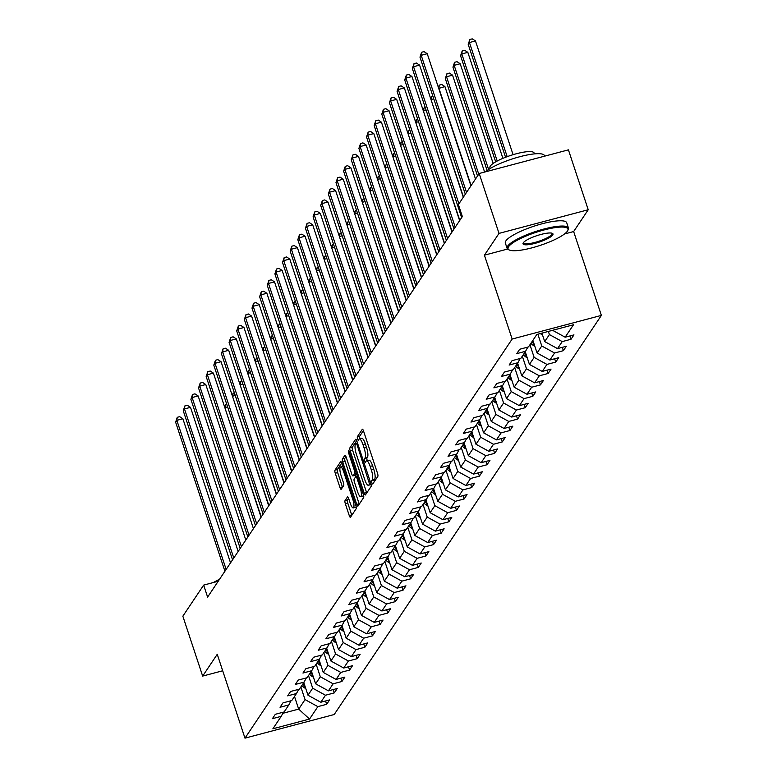 <?xml version="1.0" encoding="UTF-8"?>
<svg xmlns="http://www.w3.org/2000/svg" width="777" height="777" viewBox="0 0 777 777"><rect width="100%" height="100%" fill="white"/><g stroke="black" fill="none" stroke-linecap="round" stroke-linejoin="round"><path stroke-width="1.17" d="M371.843 482.876L372.717 484.022L377.826 476.398A2.535 0.66 -104.8 0 0 377.525 473.329L363.529 430.992A2.535 0.66 -104.8 0 0 362.403 429.263A2.535 0.66 -104.8 0 0 362.267 429.36L357.167 436.985L358.168 440.355L358.916 439.296A8.12 2.127 -104.8 0 1 359.324 438.966A8.12 2.127 -104.8 0 1 362.946 444.522L364.112 448.047A8.12 2.127 -104.8 0 1 365.064 457.867L364.403 458.857L364.607 461.004L365.394 462.218L366.152 461.159A8.12 2.127 -104.8 0 1 366.559 460.839A8.12 2.127 -104.8 0 1 370.173 466.394L371.338 469.92A8.12 2.127 -104.8 0 1 372.29 479.739L371.629 480.73L371.843 482.876M363.403 430.633L359.576 436.344L359.897 438.82M359.324 438.966L361.732 438.335A8.12 2.127 -104.8 0 1 365.355 443.881L366.521 447.406A8.12 2.127 -104.8 0 1 367.472 457.235L366.812 458.216L367.132 460.683M345.027 500.621A2.535 0.66 -104.8 0 0 345.328 503.69L349.252 515.569A2.535 0.66 -104.8 0 0 350.378 517.297A2.535 0.66 -104.8 0 0 350.514 517.2L356.177 508.731A2.535 0.66 -104.8 0 0 355.885 505.662L341.88 463.335A2.535 0.66 -104.8 0 0 340.753 461.596A2.535 0.66 -104.8 0 0 340.627 461.693L334.955 470.163A2.535 0.66 -104.8 0 0 335.256 473.232L339.996 487.577A2.535 0.66 -104.8 0 0 341.132 489.316A2.535 0.66 -104.8 0 0 341.258 489.219L343.687 485.586A2.535 0.66 -104.8 0 0 343.385 482.517L341.035 475.407A6.789 1.777 -104.8 0 1 340.579 466.928A6.789 1.777 -104.8 0 1 343.599 471.571L352.816 499.436A6.789 1.777 -104.8 0 1 353.273 507.915A6.789 1.777 -104.8 0 1 350.252 503.273L348.708 498.63A2.535 0.66 -104.8 0 0 347.581 496.892A2.535 0.66 -104.8 0 0 347.455 496.998L345.027 500.621L347.436 499.98A2.535 0.66 -104.8 0 0 347.737 503.049L351.66 514.928A2.535 0.66 -104.8 0 0 351.796 515.287M217.249 654.292L202.661 676.087L182.848 616.19L203.652 585.11L207.614 597.086L462.354 216.55L458.391 204.574L479.195 173.494L499.009 233.391L484.421 255.177L512.15 339.034L244.978 738.15L217.249 654.292M364.199 493.24A2.535 0.66 -104.8 0 0 365.326 494.978A2.535 0.66 -104.8 0 0 365.452 494.881L371.124 486.412A2.535 0.66 -104.8 0 0 370.823 483.343L356.828 441.006A2.535 0.66 -104.8 0 0 355.701 439.277A2.535 0.66 -104.8 0 0 355.565 439.374L349.903 447.843A2.535 0.66 -104.8 0 0 350.194 450.913L364.199 493.24L366.608 492.608A2.535 0.66 -104.8 0 0 366.734 492.968M363.655 497.571L357.983 506.041A2.535 0.66 -104.8 0 1 357.857 506.138A2.535 0.66 -104.8 0 1 356.721 504.409L342.725 462.072A2.535 0.66 -104.8 0 1 342.424 459.003L344.852 455.38A2.535 0.66 -104.8 0 1 344.978 455.283A2.535 0.66 -104.8 0 1 346.115 457.012L351.787 474.184A2.535 0.66 -104.8 0 0 352.923 475.912A2.535 0.66 -104.8 0 0 353.049 475.815L354.662 473.407A2.535 0.66 -104.8 0 0 354.361 470.338L348.446 452.467L348.329 450.252L349.126 451.466L363.354 494.502A2.535 0.66 -104.8 0 1 363.655 497.571M512.15 339.034L601.379 315.404L334.207 714.519L244.978 738.15M325.563 700.98L326.661 704.302L329.594 699.912L320.794 702.243L325.495 695.23L334.295 692.89L337.237 688.509L328.428 690.84L333.129 683.818L341.929 681.487L344.871 677.097L336.072 679.428L340.763 672.416L349.572 670.075L352.505 665.695L343.706 668.026L348.407 661.004L357.206 658.673L360.139 654.283L351.34 656.614L356.041 649.601L364.84 647.26L367.774 642.88L358.974 645.211L363.675 638.189L372.474 635.858L375.417 631.468L366.608 633.799L371.309 626.777L380.118 624.446L383.051 620.065L374.252 622.396L378.943 615.374L387.752 613.043L390.685 608.653L381.886 610.984L386.587 603.962L395.386 601.631L398.319 597.251L389.52 599.582L394.221 592.56L403.02 590.229L405.963 585.839L397.154 588.17L401.855 581.147L410.654 578.816L413.597 574.436L404.798 576.767L409.489 569.745L418.298 567.414L421.231 563.024L412.432 565.355L417.132 558.333L425.932 556.002L428.865 551.621L420.066 553.952L424.766 546.93L433.566 544.599L436.509 540.209L427.7 542.54L432.4 535.518L441.2 533.187L444.143 528.807L435.334 531.138L440.035 524.116L448.844 521.785L451.777 517.395L442.977 519.726L447.678 512.703L456.478 510.372L459.411 505.992L450.611 508.323L455.312 501.301L464.112 498.97L467.045 494.58L458.245 496.911L462.946 489.889L471.746 487.558L474.689 483.177L465.879 485.508L470.58 478.486L479.39 476.155L482.323 471.765L473.523 474.096L478.214 467.074L487.024 464.743L489.957 460.363L481.157 462.694L485.858 455.672L494.658 453.341L497.591 448.951L488.791 451.282L493.492 444.259L502.292 441.928L505.235 437.538L496.425 439.879L501.126 432.857L509.926 430.526L512.869 426.136L504.069 428.467L508.76 421.445L517.569 419.114L520.503 414.724L511.703 417.064L516.404 410.042L525.203 407.711L528.137 403.321L519.337 405.652L524.038 398.63L532.837 396.299L535.78 391.909L526.971 394.25L531.672 387.228L540.471 384.897L543.414 380.507L534.605 382.838L539.306 375.815L548.115 373.484L551.048 369.094L542.249 371.425L546.95 364.413L555.749 362.082L558.682 357.692L549.883 360.023L554.584 353.001L563.383 350.67L566.316 346.28L557.517 348.611L562.218 341.598L571.017 339.267L573.96 334.877L565.151 337.208L573.475 324.776L536.82 334.489L528.496 346.921L519.696 349.252L516.763 353.632L525.563 351.301L527.806 347.105M326.661 704.302L317.861 706.633L309.537 719.065L272.882 728.777L281.206 716.345L272.397 718.676L275.34 714.286L284.139 711.955L288.84 704.933L280.041 707.264L282.974 702.884L291.773 700.553L296.474 693.531L287.675 695.862L290.608 691.472L299.407 689.141L304.108 682.119L295.309 684.45L298.242 680.069L307.051 677.729L311.752 670.716L302.943 673.047L305.885 668.657L314.685 666.326L319.386 659.304L310.586 661.635L313.519 657.255L322.319 654.914L327.02 647.901L318.22 650.232L321.154 645.842L329.953 643.511L334.654 636.489L325.854 638.82L328.788 634.43L337.597 632.099L342.288 625.087L333.488 627.418L336.431 623.028L345.231 620.697L349.932 613.675L341.122 616.006L344.065 611.616L352.865 609.285L357.566 602.272L348.766 604.603L351.699 600.213L360.499 597.882L365.2 590.86L356.4 593.191L359.333 588.801L368.143 586.47L372.834 579.457L364.034 581.788L366.977 577.398L375.777 575.067L380.477 568.045L371.668 570.376L374.611 565.986L383.411 563.655L388.111 556.643L379.312 558.974L382.245 554.584L391.045 552.253L395.746 545.231L386.946 547.562L389.879 543.172L398.679 540.841L403.38 533.828L394.58 536.159L397.513 531.769L406.322 529.438L411.023 522.416L402.214 524.747L405.157 520.357L413.956 518.026L418.657 511.013L409.848 513.344L412.791 508.954L421.59 506.623L426.291 499.601L417.492 501.932L420.425 497.542L429.225 495.211L433.925 488.199L425.126 490.53L428.059 486.14L436.868 483.809L441.559 476.787L432.76 479.118L435.703 474.728L444.502 472.397L449.203 465.374L440.394 467.715L443.337 463.325L452.136 460.994L456.837 453.972L448.038 456.303L450.971 451.913L459.77 449.582L464.471 442.56L455.672 444.9L458.605 440.51L467.414 438.179L472.105 431.157L463.306 433.488L466.239 429.098L475.048 426.767L479.749 419.745L470.94 422.076L473.883 417.696L482.682 415.365L487.383 408.343L478.583 410.674L481.517 406.284L490.316 403.953L495.017 396.93L486.217 399.261L489.151 394.881L497.95 392.55L502.651 385.528L493.851 387.859L496.785 383.469L505.594 381.138L510.295 374.116L501.486 376.447L504.428 372.066L513.228 369.735L517.929 362.713L509.12 365.044L512.062 360.654L520.862 358.323L525.563 351.301M308.498 675.563L312.675 688.199L307.983 695.221L303.797 682.585M307.983 695.221L320.794 702.243M312.675 688.199L325.495 695.23M288.84 704.933L291.084 700.728M316.132 664.16L320.318 676.786L315.617 683.809L311.441 671.173M315.617 683.809L328.428 690.84M320.318 676.786L333.129 683.818M296.474 693.531L298.718 689.325M323.776 652.748L327.952 665.384L323.251 672.406L319.075 659.77M323.251 672.406L336.072 679.428M327.952 665.384L340.763 672.416M304.108 682.119L306.352 677.913M331.41 641.346L335.586 653.972L330.885 660.994L326.709 648.358M330.885 660.994L343.706 668.026M335.586 653.972L348.407 661.004M311.752 670.716L313.986 666.511M339.044 629.933L343.22 642.569L338.519 649.591L334.343 636.955M338.519 649.591L351.34 656.614M343.22 642.569L356.041 649.601M319.386 659.304L321.629 655.098M346.678 618.531L350.864 631.157L346.163 638.179L341.987 625.543M346.163 638.179L358.974 645.211M350.864 631.157L363.675 638.189M327.02 647.901L329.263 643.696M354.322 607.119L358.498 619.755L353.797 626.777L349.621 614.141M353.797 626.777L366.608 633.799M358.498 619.755L371.309 626.777M334.654 636.489L336.897 632.284M361.956 595.716L366.132 608.342L361.431 615.365L357.255 602.729M361.431 615.365L374.252 622.396M366.132 608.342L378.943 615.374M342.288 625.087L344.532 620.881M369.59 584.304L373.766 596.94L369.065 603.962L364.889 591.326M369.065 603.962L381.886 610.984M373.766 596.94L386.587 603.962M349.932 613.675L352.175 609.469M377.224 572.902L381.4 585.528L376.709 592.55L372.523 579.914M376.709 592.55L389.52 599.582M381.4 585.528L394.221 592.56M357.566 602.272L359.809 598.067M384.858 561.489L389.044 574.125L384.343 581.147L380.167 568.511M384.343 581.147L397.154 588.17M389.044 574.125L401.855 581.147M365.2 590.86L367.443 586.654M392.502 550.087L396.678 562.713L391.977 569.735L387.801 557.099M391.977 569.735L404.798 576.767M396.678 562.713L409.489 569.745M372.834 579.457L375.077 575.252M400.136 538.675L404.312 551.311L399.611 558.333L395.435 545.697M399.611 558.333L412.432 565.355M404.312 551.311L417.132 558.333M380.477 568.045L382.721 563.84M407.77 527.262L411.946 539.898L407.255 546.921L403.069 534.285M407.255 546.921L420.066 553.952M411.946 539.898L424.766 546.93M388.111 556.643L390.355 552.437M415.404 515.86L419.59 528.496L414.889 535.518L410.712 522.882M414.889 535.518L427.7 542.54M419.59 528.496L432.4 535.518M395.746 545.231L397.989 541.025M423.047 504.448L427.224 517.084L422.523 524.106L418.347 511.47M422.523 524.106L435.334 531.138M427.224 517.084L440.035 524.116M403.38 533.828L405.623 529.623M430.681 493.045L434.858 505.681L430.157 512.694L425.981 500.067M430.157 512.694L442.977 519.726M434.858 505.681L447.678 512.703M411.023 522.416L413.257 518.21M438.315 481.633L442.492 494.269L437.791 501.291L433.615 488.655M437.791 501.291L450.611 508.323M442.492 494.269L455.312 501.301M418.657 511.013L420.901 506.808M445.949 470.231L450.136 482.867L445.435 489.879L441.258 477.253M445.435 489.879L458.245 496.911M450.136 482.867L462.946 489.889M426.291 499.601L428.535 495.396M453.593 458.818L457.77 471.454L453.069 478.477L448.892 465.841M453.069 478.477L465.879 485.508M457.77 471.454L470.58 478.486M433.925 488.199L436.169 483.993M461.227 447.416L465.404 460.052L460.703 467.064L456.526 454.438M460.703 467.064L473.523 474.096M465.404 460.052L478.214 467.074M441.559 476.787L443.803 472.581M468.861 436.004L473.038 448.64L468.337 455.662L464.16 443.026M468.337 455.662L481.157 462.694M473.038 448.64L485.858 455.672M449.203 465.374L451.447 461.179M476.495 424.601L480.672 437.237L475.98 444.25L471.794 431.623M475.98 444.25L488.791 451.282M480.672 437.237L493.492 444.259M456.837 453.972L459.081 449.766M484.129 413.189L488.315 425.825L483.615 432.847L479.438 420.211M483.615 432.847L496.425 439.879M488.315 425.825L501.126 432.857M464.471 442.56L466.715 438.364M491.773 401.787L495.949 414.423L491.249 421.435L487.072 408.809M491.249 421.435L504.069 428.467M495.949 414.423L508.76 421.445M472.105 431.157L474.349 426.952M499.407 390.375L503.583 403.01L498.883 410.033L494.706 397.397M498.883 410.033L511.703 417.064M503.583 403.01L516.404 410.042M479.749 419.745L481.993 415.549M507.041 378.972L511.217 391.608L506.526 398.62L502.34 385.994M506.526 398.62L519.337 405.652M511.217 391.608L524.038 398.63M487.383 408.343L489.627 404.137M514.675 367.56L518.861 380.196L514.16 387.218L509.984 374.582M514.16 387.218L526.971 394.25M518.861 380.196L531.672 387.228M495.017 396.93L497.261 392.735M522.319 356.157L526.495 368.793L521.794 375.806L517.618 363.18M521.794 375.806L534.605 382.838M526.495 368.793L539.306 375.815M502.651 385.528L504.895 381.322M529.953 344.745L534.129 357.381L529.428 364.403L525.252 351.767M529.428 364.403L542.249 371.425M534.129 357.381L546.95 364.413M510.295 374.116L512.529 369.92M537.878 334.207L541.763 345.979L537.062 352.991L532.886 340.365M537.062 352.991L549.883 360.023M541.763 345.979L554.584 353.001M517.929 362.713L520.172 358.508M548.368 331.429L549.407 334.566L544.706 341.589L541.909 333.139M544.706 341.589L557.517 348.611M549.407 334.566L562.218 341.598M552.583 330.312L565.151 337.208M564.52 233.964L573.649 231.546L588.228 209.751L499.009 233.391M588.228 209.751L568.424 149.854L479.195 173.494M202.661 676.087L222.698 670.774M573.649 231.546L601.379 315.404M218.22 581.254L203.652 585.11M294.502 696.474L298.679 709.11L305.04 699.601L300.864 686.975M282.818 713.315L298.679 709.11L309.537 719.065M305.04 699.601L317.861 706.633M281.206 716.345L283.45 712.14M569.92 335.946L571.017 339.267M562.286 347.348L563.383 350.67M554.652 358.76L555.749 362.082M547.018 370.163L548.115 373.484M539.374 381.575L540.471 384.897M531.74 392.977L532.837 396.299M524.106 404.39L525.203 407.711M516.472 415.802L517.569 419.114M508.828 427.204L509.926 430.526M501.194 438.616L502.292 441.928M493.56 450.019L494.658 453.341M485.926 461.431L487.024 464.743M478.292 472.834L479.39 476.155M470.648 484.246L471.746 487.558M463.014 495.648L464.112 498.97M455.38 507.06L456.478 510.372M447.746 518.463L448.844 521.785M440.103 529.875L441.2 533.187M432.468 541.278L433.566 544.599M424.834 552.69L425.932 556.002M417.2 564.092L418.298 567.414M409.557 575.504L410.654 578.816M401.923 586.907L403.02 590.229M394.289 598.319L395.386 601.631M386.655 609.722L387.752 613.043M379.021 621.134L380.118 624.446M371.377 632.536L372.474 635.858M363.743 643.948L364.84 647.26M356.109 655.351L357.206 658.673M348.475 666.763L349.572 670.075M340.831 678.166L341.929 681.487M333.197 689.578L334.295 692.89M484.421 255.177L507.575 249.048M374.145 481.895L374.708 479.108A8.12 2.127 -104.8 0 0 373.756 469.279L371.338 469.92M366.559 460.839L368.968 460.198A8.12 2.127 -104.8 0 1 372.591 465.753L373.756 469.279M356.701 440.646L352.311 447.202A2.535 0.66 -104.8 0 0 352.612 450.272L366.608 492.608M369.502 483.906L357.012 444.599L356.216 443.385L355.429 444.493A8.12 2.127 -104.8 0 0 356.381 454.322L364.782 479.72A8.12 2.127 -104.8 0 0 368.395 485.266A8.12 2.127 -104.8 0 0 368.813 484.945L370.891 483.537M368.395 485.266L370.814 484.634A8.12 2.127 -104.8 0 0 371.115 484.44M345.988 456.653L344.842 458.362A2.535 0.66 -104.8 0 0 345.134 461.431L359.139 503.768A2.535 0.66 -104.8 0 0 359.265 504.127M355.167 475.252A2.535 0.66 -104.8 0 0 355.332 475.281A2.535 0.66 -104.8 0 0 355.458 475.174L356.468 473.669M357.682 491.996A6.789 1.777 -104.8 0 0 360.703 496.639A6.789 1.777 -104.8 0 0 360.256 488.16L357.002 478.341A2.535 0.66 -104.8 0 0 355.876 476.602A2.535 0.66 -104.8 0 0 355.749 476.699L354.137 479.108A2.535 0.66 -104.8 0 0 354.438 482.177L357.682 491.996M360.703 496.639L363.112 495.998A6.789 1.777 -104.8 0 0 363.607 495.425M348.582 498.271L347.436 499.98M353.273 507.915L355.681 507.274A6.789 1.777 -104.8 0 0 356.167 506.721M341.754 462.975L337.364 469.531A2.535 0.66 -104.8 0 0 337.665 472.601L342.404 486.946A2.535 0.66 -104.8 0 0 342.54 487.305M513.082 154.681L475.466 40.938L469.434 42.531L468.21 44.367L505.555 157.265M507.177 156.653L469.434 42.531L469.852 39.491L472.261 38.85L475.466 40.938M468.21 44.367L469.852 39.491M470.93 185.839L427.233 53.71L421.202 55.313L466.54 192.395M419.978 57.139L421.62 52.263L421.202 55.313L419.978 57.139L465.316 194.221M421.62 52.263L424.028 51.622L427.233 53.71M567.433 231.099A31.536 6.847 161.7 0 0 567.686 230.682A31.536 6.847 161.7 0 0 543.278 230.167A31.536 6.847 161.7 0 0 508.595 246.688A31.536 6.847 161.7 0 0 509.294 250A31.536 6.847 161.7 0 0 539.452 245.629A31.536 6.847 161.7 0 0 567.433 231.099M509.294 250L508.352 249.553A32.313 7.012 -18.3 0 1 507.099 248.319A32.313 7.012 -18.3 0 1 507.634 246.163A32.313 7.012 -18.3 0 1 539.753 230.206A32.313 7.012 -18.3 0 1 568.453 228.03A32.313 7.012 -18.3 0 1 568.172 229.769L567.686 230.682M552.719 235.004A15.773 3.419 -18.3 0 1 535.382 243.259A15.773 3.419 -18.3 0 1 523.174 242.997A15.773 3.419 -18.3 0 1 523.3 242.793A15.773 3.419 -18.3 0 1 537.296 235.528A15.773 3.419 -18.3 0 1 552.369 233.343A15.773 3.419 -18.3 0 1 552.719 235.004M523.513 242.511A14.996 3.254 161.7 0 0 523.543 242.88A14.996 3.254 161.7 0 0 536.858 241.88A14.996 3.254 161.7 0 0 551.757 234.469A14.996 3.254 161.7 0 0 552.01 233.469A14.996 3.254 161.7 0 0 551.806 233.149M485.538 171.814A32.313 7.012 -18.3 0 1 518.9 156.964A32.313 7.012 -18.3 0 1 544.522 155.672L544.677 156.148M490.229 168.502L489.937 167.618A23.261 5.05 -18.3 0 1 490.316 166.064A23.261 5.05 -18.3 0 1 513.442 154.574A23.261 5.05 -18.3 0 1 534.11 153.001L534.411 153.895M507.099 248.319L505.351 243.055A32.313 7.012 -18.3 0 1 505.885 240.889A32.313 7.012 -18.3 0 1 538.005 224.932A32.313 7.012 -18.3 0 1 566.715 222.756L568.453 228.03M213.442 582.517A23.261 5.05 -18.3 0 1 219.493 579.341M542.482 334.877A6.847 6.439 -146.2 0 1 540.53 333.712L540.336 333.556M502.884 158.343L467.832 52.341L461.8 53.943L460.576 55.769L495.668 161.859M497.212 161.014L461.8 53.943L462.208 50.893L464.627 50.262L467.832 52.341M460.576 55.769L462.208 50.893M534.848 346.289A6.847 6.439 -146.2 0 1 532.886 345.124L530.846 343.415M493.162 163.442L460.198 63.753L454.166 65.346L452.942 67.181L487.13 170.551M533.449 342.055L532.362 341.152M531.769 342.026L533.818 343.725A6.847 6.439 33.8 0 0 534.071 343.929M488.616 169.512L454.166 65.346L454.574 62.306L456.983 61.665L460.198 63.753M452.942 67.181L454.574 62.306M463.296 197.241L419.599 65.122L413.568 66.715L458.906 203.797M412.344 68.541L413.986 63.675L413.568 66.715L412.344 68.541L461.645 217.609M413.986 63.675L416.394 63.034L419.599 65.122M459.625 220.629L411.965 76.525L405.934 78.127L455.235 227.185M404.71 79.953L406.342 75.078L405.934 78.127L404.71 79.953L454.011 229.021M406.342 75.078L408.76 74.437L411.965 76.525M527.214 357.692A6.847 6.439 -146.2 0 1 525.252 356.526L523.203 354.827M484.605 172.057L452.554 75.155L446.532 76.758L445.308 78.584L477.525 176M525.815 353.457L524.728 352.554M524.135 353.438L526.184 355.138A6.847 6.439 33.8 0 0 526.427 355.332M478.749 174.165L446.532 76.758L446.94 73.708L449.349 73.077L452.554 75.155M445.308 78.584L446.94 73.708M519.58 369.104A6.847 6.439 -146.2 0 1 517.618 367.939L515.569 366.229M475.495 179.021L444.92 86.568L438.714 88.423M518.172 364.869L517.084 363.966M516.501 364.84L518.55 366.55A6.847 6.439 33.8 0 0 518.793 366.744M471.105 185.577L438.888 88.16L439.306 85.12L441.715 84.479L444.92 86.568M438.383 87.412L439.306 85.12M511.936 380.507A6.847 6.439 -146.2 0 1 509.984 379.341L507.935 377.641M510.538 376.272L509.45 375.369M508.867 376.253L510.916 377.952A6.847 6.439 33.8 0 0 511.159 378.146M463.471 196.979L431.08 99.835M433.789 98.902L431.254 99.573L431.672 96.523L432.906 96.202M430.749 98.825L431.672 96.523M451.981 232.041L404.331 87.937L398.3 89.53L447.601 238.597M397.076 91.356L398.708 86.49L398.3 89.53L397.076 91.356L446.377 240.423M398.708 86.49L401.117 85.849L404.331 87.937M444.347 243.444L396.688 99.339L390.666 100.942L439.957 250M389.442 102.768L391.074 97.892L390.666 100.942L389.442 102.768L438.733 251.835M391.074 97.892L393.483 97.251L396.688 99.339M436.713 254.856L389.054 110.752L383.022 112.344L432.323 261.412M381.798 114.17L383.44 109.304L383.022 112.344L381.798 114.17L431.099 263.238M383.44 109.304L385.848 108.663L389.054 110.752M504.302 391.919A6.847 6.439 -146.2 0 1 502.35 390.753L500.301 389.044M502.904 387.684L501.816 386.781M501.233 387.655L503.273 389.364A6.847 6.439 33.8 0 0 503.525 389.559M459.799 220.367L423.446 111.237M426.155 110.305L423.62 110.975L424.028 107.935L425.262 107.605M423.106 110.227L424.028 107.935M429.079 266.258L381.42 122.154L375.388 123.757L424.689 272.814M374.164 125.583L375.796 120.707L375.388 123.757L374.164 125.583L423.465 274.65M375.796 120.707L378.214 120.066L381.42 122.154M496.668 403.321A6.847 6.439 -146.2 0 1 494.706 402.156L492.667 400.456M495.27 399.087L494.182 398.183M493.589 399.067L495.639 400.767A6.847 6.439 33.8 0 0 495.891 400.961M452.165 231.779L415.812 122.649M418.521 121.717L415.986 122.387L416.394 119.337L417.628 119.017M415.472 121.639L416.394 119.337M421.435 277.671L373.786 133.566L367.754 135.159L417.055 284.227M366.53 136.985L368.162 132.119L367.754 135.159L366.53 136.985L415.831 286.053M368.162 132.119L370.58 131.478L373.786 133.566M489.034 414.733A6.847 6.439 -146.2 0 1 487.072 413.568L485.023 411.859M487.635 410.499L486.548 409.596M485.955 410.47L488.005 412.179A6.847 6.439 33.8 0 0 488.247 412.373M444.522 243.182L408.168 134.062M410.887 133.12L408.343 133.79L408.76 130.75L409.994 130.419M407.838 133.042L408.76 130.75M413.801 289.073L366.142 144.969L360.12 146.571L409.411 295.629M358.896 148.397L360.528 143.522L360.12 146.571L358.896 148.397L408.187 297.465M360.528 143.522L362.937 142.881L366.142 144.969M481.39 426.136A6.847 6.439 -146.2 0 1 479.438 424.97L477.389 423.271M479.992 421.911L478.904 420.998M478.321 421.882L480.371 423.582A6.847 6.439 33.8 0 0 480.613 423.776M436.888 254.594L400.534 145.464M403.253 144.532L400.709 145.202L401.126 142.152L402.36 141.832M400.204 144.454L401.126 142.152M406.167 300.485L358.508 156.381L352.476 157.974L401.777 307.041M351.253 159.809L352.894 154.934L352.476 157.974L351.253 159.809L400.553 308.867M352.894 154.934L355.303 154.293L358.508 156.381M473.756 437.548A6.847 6.439 -146.2 0 1 471.804 436.383L469.755 434.673M472.358 433.313L471.27 432.41M470.687 433.284L472.727 434.994A6.847 6.439 33.8 0 0 472.979 435.188M429.254 265.996L392.9 156.876M395.61 155.934L393.075 156.604L393.483 153.564L394.716 153.234M392.56 155.856L393.483 153.564M398.533 311.888L350.874 167.783L344.842 169.386L394.143 318.444M343.619 171.212L345.26 166.336L344.842 169.386L343.619 171.212L392.919 320.279M345.26 166.336L347.669 165.695L350.874 167.783M466.122 448.951A6.847 6.439 -146.2 0 1 464.16 447.785L462.121 446.085M464.724 444.726L463.636 443.813M463.043 444.697L465.093 446.396A6.847 6.439 33.8 0 0 465.345 446.59M421.62 277.408L385.266 168.279M387.976 167.346L385.441 168.017L385.848 164.967L387.082 164.646M384.926 167.269L385.848 164.967M390.899 323.3L343.24 179.196L337.208 180.788L386.509 329.856M335.985 182.624L337.616 177.748L337.208 180.788L335.985 182.624L385.285 331.682M337.616 177.748L340.035 177.107L343.24 179.196M458.488 460.363A6.847 6.439 -146.2 0 1 456.526 459.197L454.477 457.488M457.09 456.128L456.002 455.225M455.409 456.099L457.459 457.808A6.847 6.439 33.8 0 0 457.702 458.003M413.976 288.811L377.622 179.691M380.341 178.749L377.807 179.419L378.214 176.379L379.448 176.049M377.292 178.671L378.214 176.379M383.255 334.702L335.596 190.598L329.574 192.201L378.865 341.268M328.35 194.027L329.982 189.151L329.574 192.201L328.35 194.027L377.641 343.094M329.982 189.151L332.391 188.52L335.596 190.598M450.845 471.765A6.847 6.439 -146.2 0 1 448.892 470.6L446.843 468.9M449.446 467.54L448.358 466.627M447.775 467.511L449.825 469.211A6.847 6.439 33.8 0 0 450.068 469.405M406.342 300.223L369.988 191.093M372.707 190.161L370.163 190.831L370.58 187.781L371.814 187.461M369.658 190.083L370.58 187.781M375.621 346.115L327.962 202.01L321.931 203.603L371.231 352.671M320.707 205.439L322.348 200.563L321.931 203.603L320.707 205.439L370.007 354.497M322.348 200.563L324.757 199.922L327.962 202.01M443.211 483.177A6.847 6.439 -146.2 0 1 441.258 482.012L439.209 480.303M441.812 478.943L440.724 478.04M440.141 478.914L442.181 480.623A6.847 6.439 33.8 0 0 442.434 480.817M398.708 311.626L362.354 202.506M365.064 201.564L362.529 202.234L362.937 199.194L364.17 198.863M362.014 201.486L362.937 199.194M367.987 357.527L320.328 213.413L314.296 215.015L363.597 364.083M313.073 216.841L314.714 211.966L314.296 215.015L313.073 216.841L362.373 365.909M314.714 211.966L317.123 211.334L320.328 213.413M435.576 494.58A6.847 6.439 -146.2 0 1 433.615 493.414L431.575 491.715M434.178 490.355L433.09 489.442M432.498 490.326L434.547 492.026A6.847 6.439 33.8 0 0 434.799 492.22M391.074 323.038L354.72 213.908M357.43 212.976L354.895 213.646L355.303 210.596L356.536 210.276M354.38 212.898L355.303 210.596M360.353 368.929L312.694 224.825L306.662 226.418L355.963 375.485M305.439 228.253L307.07 223.378L306.662 226.418L305.439 228.253L354.739 377.311M307.07 223.378L309.489 222.737L312.694 224.825M427.942 505.992A6.847 6.439 -146.2 0 1 425.981 504.827L423.931 503.117M426.544 501.757L425.456 500.854M424.864 501.728L426.913 503.438A6.847 6.439 33.8 0 0 427.156 503.632M383.43 334.44L347.076 225.32M349.796 224.378L347.261 225.058L347.669 222.008L348.902 221.678M346.746 224.3L347.669 222.008M352.709 380.341L305.06 236.227L299.028 237.83L348.329 386.897M297.805 239.656L299.436 234.78L299.028 237.83L297.805 239.656L347.105 388.723M299.436 234.78L301.845 234.149L305.06 236.227M420.308 517.395A6.847 6.439 -146.2 0 1 418.347 516.229L416.297 514.529M418.9 513.17L417.822 512.257M417.23 513.141L419.279 514.84A6.847 6.439 33.8 0 0 419.522 515.034M375.796 345.852L339.442 236.723M342.162 235.79L339.617 236.461L340.035 233.411L341.268 233.09M339.112 235.713L340.035 233.411M345.075 391.744L297.416 247.64L291.394 249.232L340.685 398.3M290.171 251.068L291.802 246.192L291.394 249.232L290.171 251.068L339.462 400.126M291.802 246.192L294.211 245.551L297.416 247.64M412.665 528.807A6.847 6.439 -146.2 0 1 410.712 527.641L408.663 525.932M411.266 524.572L410.178 523.669M409.596 524.543L411.645 526.252A6.847 6.439 33.8 0 0 411.888 526.447M368.162 357.255L331.808 248.135M334.518 247.193L331.983 247.873L332.401 244.823L333.634 244.493M331.478 247.115L332.401 244.823M337.441 403.156L289.782 259.042L283.751 260.645L333.051 409.712M282.527 262.471L284.168 257.595L283.751 260.645L282.527 262.471L331.828 411.538M284.168 257.595L286.577 256.964L289.782 259.042M405.031 540.209A6.847 6.439 -146.2 0 1 403.078 539.044L401.029 537.344M403.632 535.984L402.544 535.071M401.962 535.955L404.001 537.655A6.847 6.439 33.8 0 0 404.254 537.859M360.528 368.667L324.174 259.537M326.884 258.605L324.349 259.275L324.757 256.235L325.99 255.905M323.834 258.527L324.757 256.235M329.807 414.559L282.148 270.454L276.117 272.047L325.417 421.115M274.893 273.883L276.525 269.007L276.117 272.047L274.893 273.883L324.194 422.941M276.525 269.007L278.943 268.366L282.148 270.454M397.397 551.621A6.847 6.439 -146.2 0 1 395.435 550.456L393.395 548.747M395.998 547.387L394.91 546.484M394.318 547.358L396.367 549.067A6.847 6.439 33.8 0 0 396.62 549.261M352.894 380.07L316.54 270.95M319.25 270.007L316.715 270.687L317.123 267.638L318.356 267.307M316.2 269.93L317.123 267.638M322.164 425.971L274.514 281.866L268.483 283.459L317.783 432.527M267.259 285.285L268.891 280.41L268.483 283.459L267.259 285.285L316.56 434.353M268.891 280.41L271.309 279.778L274.514 281.866M389.763 563.024A6.847 6.439 -146.2 0 1 387.801 561.858L385.751 560.159M388.364 558.799L387.276 557.886M386.684 558.77L388.733 560.47A6.847 6.439 33.8 0 0 388.976 560.673M345.25 391.482L308.896 282.352M311.616 281.42L309.071 282.09L309.489 279.05L310.722 278.72M308.566 281.342L309.489 279.05M314.53 437.373L266.87 293.269L260.849 294.862L310.14 443.929M259.625 296.697L261.257 291.822L260.849 294.862L259.625 296.697L308.916 445.755M261.257 291.822L263.665 291.181L266.87 293.269M382.119 574.436A6.847 6.439 -146.2 0 1 380.167 573.271L378.117 571.561M380.72 570.201L379.632 569.298M379.05 570.172L381.099 571.882A6.847 6.439 33.8 0 0 381.342 572.076M337.616 402.884L301.262 293.764M303.982 292.822L301.437 293.502L301.855 290.452L303.088 290.122M300.932 292.744L301.855 290.452M306.896 448.785L259.236 304.681L253.205 306.274L302.506 455.341M251.981 308.1L253.623 303.224L253.205 306.274L251.981 308.1L301.282 457.167M253.623 303.224L256.031 302.593L259.236 304.681M374.485 585.839A6.847 6.439 -146.2 0 1 372.533 584.673L370.483 582.973M373.086 581.614L371.998 580.701M371.416 581.584L373.455 583.284A6.847 6.439 33.8 0 0 373.708 583.488M329.982 414.296L293.628 305.167M296.338 304.234L293.803 304.905L294.211 301.865L295.445 301.534M293.288 304.157L294.211 301.865M299.262 460.188L251.602 316.084L245.571 317.676L294.872 466.744M244.347 319.512L245.988 314.636L245.571 317.676L244.347 319.512L293.648 468.57M245.988 314.636L248.397 313.995L251.602 316.084M366.851 597.251A6.847 6.439 -146.2 0 1 364.889 596.085L362.849 594.376M365.452 593.016L364.364 592.113M363.772 592.987L365.821 594.696A6.847 6.439 33.8 0 0 366.074 594.891M322.348 425.709L285.994 316.579M288.704 315.637L286.169 316.317L286.577 313.267L287.811 312.937M285.654 315.559L286.577 313.267M291.628 471.6L243.968 327.496L237.937 329.089L287.237 478.156M236.713 330.915L238.345 326.039L237.937 329.089L236.713 330.915L286.014 479.982M238.345 326.039L240.763 325.408L243.968 327.496M359.217 608.653A6.847 6.439 -146.2 0 1 357.255 607.488L355.206 605.788M357.818 604.428L356.73 603.515M356.138 604.399L358.187 606.099A6.847 6.439 33.8 0 0 358.43 606.303M314.704 437.111L278.351 327.981M281.07 327.049L278.535 327.719L278.943 324.679L280.176 324.349M278.02 326.971L278.943 324.679M283.984 483.003L236.325 338.898L230.303 340.491L279.594 489.559M229.079 342.327L230.711 337.451L230.303 340.491L229.079 342.327L278.37 491.385M230.711 337.451L233.119 336.81L236.325 338.898M351.573 620.065A6.847 6.439 -146.2 0 1 349.621 618.9L347.572 617.191M350.174 615.831L349.087 614.928M348.504 615.802L350.553 617.511A6.847 6.439 33.8 0 0 350.796 617.705M307.07 448.523L270.717 339.394M273.436 338.451L270.891 339.131L271.309 336.082L272.542 335.751M270.386 338.383L271.309 336.082M276.35 494.415L228.691 350.31L222.659 351.903L271.96 500.971M221.435 353.729L223.077 348.854L222.659 351.903L221.435 353.729L270.736 502.797M223.077 348.854L225.485 348.222L228.691 350.31M343.939 631.468A6.847 6.439 -146.2 0 1 341.987 630.302L339.938 628.603M342.54 627.243L341.453 626.33M340.87 627.214L342.91 628.914A6.847 6.439 33.8 0 0 343.162 629.117M299.436 459.926L263.082 350.796M265.792 349.864L263.257 350.534L263.665 347.494L264.899 347.164M262.743 349.786L263.665 347.494M268.716 505.817L221.056 361.713L215.025 363.315L264.326 512.373M213.801 365.141L215.443 360.266L215.025 363.315L213.801 365.141L263.102 514.199M215.443 360.266L217.851 359.625L221.056 361.713M336.305 642.88A6.847 6.439 -146.2 0 1 334.343 641.715L332.303 640.005M334.906 638.645L333.819 637.742M333.226 638.616L335.275 640.326A6.847 6.439 33.8 0 0 335.528 640.52M291.802 471.338L255.448 362.208M258.158 361.266L255.623 361.946L256.031 358.896L257.265 358.566M255.109 361.198L256.031 358.896M261.082 517.229L213.422 373.125L207.391 374.718L256.692 523.785M206.167 376.544L207.799 371.668L207.391 374.718L206.167 376.544L255.468 525.611M207.799 371.668L210.217 371.037L213.422 373.125M328.671 654.283A6.847 6.439 -146.2 0 1 326.709 653.117L324.669 651.417M327.272 650.058L326.185 649.154M325.592 650.028L327.641 651.728A6.847 6.439 33.8 0 0 327.894 651.932M284.159 482.74L247.814 373.611M250.524 372.678L247.989 373.348L248.397 370.308L249.631 369.978M247.475 372.601L248.397 370.308M253.438 528.632L205.788 384.528L199.757 386.13L249.058 535.188M198.533 387.956L200.165 383.08L199.757 386.13L198.533 387.956L247.834 537.014M200.165 383.08L202.574 382.439L205.788 384.528M321.037 665.695A6.847 6.439 -146.2 0 1 319.075 664.529L317.026 662.82M319.629 661.46L318.551 660.557M317.958 661.431L320.007 663.14A6.847 6.439 33.8 0 0 320.25 663.335M276.525 494.153L240.171 385.023M242.89 384.081L240.346 384.761L240.763 381.711L241.997 381.381M239.84 384.013L240.763 381.711M245.804 540.044L198.145 395.94L192.123 397.533L241.414 546.6M190.899 399.359L192.531 394.493L192.123 397.533L190.899 399.359L240.19 548.426M192.531 394.493L194.94 393.852L198.145 395.94M313.393 677.097A6.847 6.439 -146.2 0 1 311.441 675.932L309.392 674.232M311.995 672.872L310.907 671.969M310.324 672.843L312.373 674.543A6.847 6.439 33.8 0 0 312.616 674.747M268.891 505.555L232.537 396.425M235.256 395.493L232.711 396.163L233.129 393.123L234.363 392.793M232.206 395.415L233.129 393.123M238.17 551.447L190.511 407.342L184.479 408.945L233.78 558.003M183.255 410.771L184.897 405.895L184.479 408.945L183.255 410.771L232.556 559.828M184.897 405.895L187.306 405.254L190.511 407.342M305.759 688.509A6.847 6.439 -146.2 0 1 303.807 687.344L301.758 685.635M304.361 684.275L303.273 683.371M302.69 684.246L304.73 685.955A6.847 6.439 33.8 0 0 304.982 686.149M261.257 516.967L224.903 407.838M227.612 406.895L225.077 407.575L225.485 404.526L226.719 404.205M224.563 406.827L225.485 404.526M230.536 562.859L182.877 418.754L176.845 420.347L226.146 569.415M175.621 422.173L177.253 417.307L176.845 420.347L175.621 422.173L224.922 571.241M177.253 417.307L179.672 416.666L182.877 418.754M374.708 479.108L372.29 479.739M372.591 465.753L370.173 466.394M366.812 458.216L364.403 458.857M367.472 457.235L365.064 457.867M366.521 447.406L364.112 448.047M365.355 443.881L362.946 444.522M359.576 436.344L357.167 436.985M374.048 480.089L371.629 480.73M352.612 450.272L350.194 450.913M352.311 447.202L349.903 447.843M370.221 481.507L369.298 481.759M357.935 444.357L357.012 444.599M357.517 443.084L356.332 443.405M371.095 484.343L368.813 484.945M359.139 503.768L356.721 504.409M345.134 461.431L342.725 462.072M344.842 458.362L342.424 459.003M355.458 475.174L353.049 475.815M356.245 472.989L354.662 473.407M355.283 470.095L354.361 470.338M349.378 452.224L348.446 452.467M361.179 487.907L360.256 488.16M357.925 478.088L357.002 478.341M357.333 476.282L356.031 476.631M353.739 499.193L352.816 499.436M344.532 471.318L343.599 471.571M342.404 486.946L339.996 487.577M337.665 472.601L335.256 473.232M337.364 469.531L334.955 470.163M351.66 514.928L349.252 515.569M347.737 503.049L345.328 503.69M532.886 345.124L533.818 343.725M525.252 356.526L526.184 355.138M517.618 367.939L518.55 366.55M509.984 379.341L510.916 377.952M502.35 390.753L503.273 389.364M494.706 402.156L495.639 400.767M487.072 413.568L488.005 412.179M479.438 424.97L480.371 423.582M471.804 436.383L472.727 434.994M464.16 447.785L465.093 446.396M456.526 459.197L457.459 457.808M448.892 470.6L449.825 469.211M441.258 482.012L442.181 480.623M433.615 493.414L434.547 492.026M425.981 504.827L426.913 503.438M418.347 516.229L419.279 514.84M410.712 527.641L411.645 526.252M403.078 539.044L404.001 537.655M395.435 550.456L396.367 549.067M387.801 561.858L388.733 560.47M380.167 573.271L381.099 571.882M372.533 584.673L373.455 583.284M364.889 596.085L365.821 594.696M357.255 607.488L358.187 606.099M349.621 618.9L350.553 617.511M341.987 630.302L342.91 628.914M334.343 641.715L335.275 640.326M326.709 653.117L327.641 651.728M319.075 664.529L320.007 663.14M311.441 675.932L312.373 674.543M303.807 687.344L304.73 685.955M357.498 443.045L356.216 443.385M355.332 475.281L352.923 475.912M357.313 476.223L355.876 476.602M342.871 466.317L340.579 466.928"/></g></svg>
